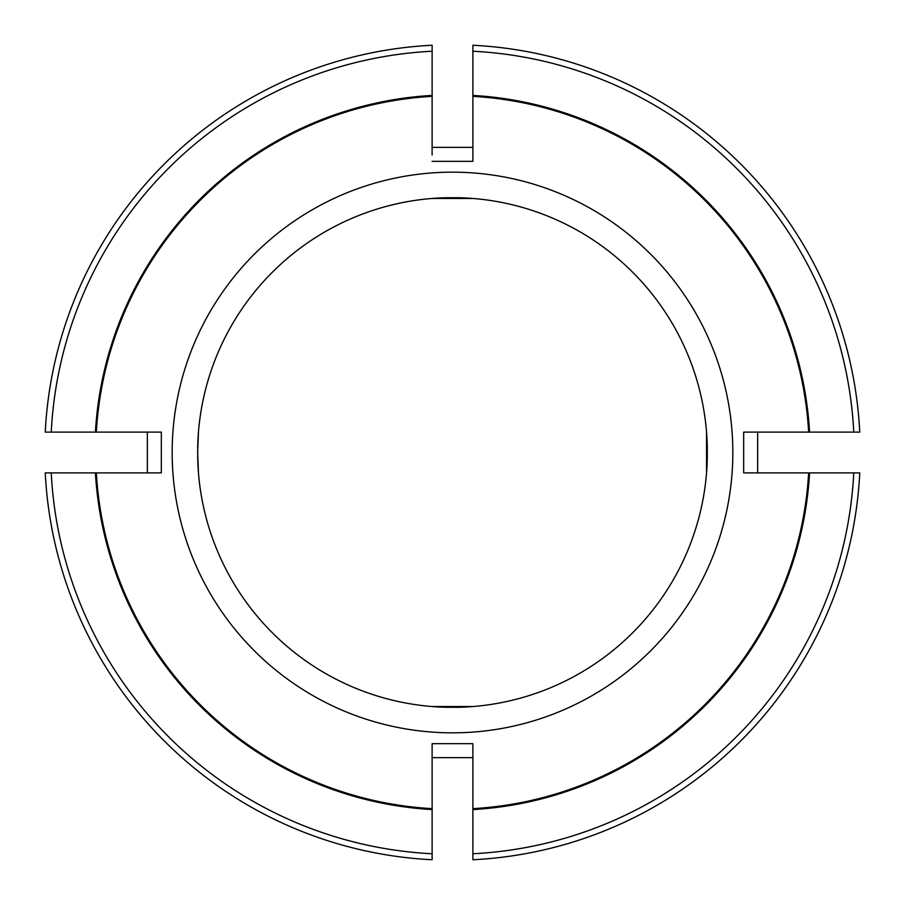 <?xml version="1.0" encoding="UTF-8"?>
<svg xmlns="http://www.w3.org/2000/svg" width="905" height="905" viewBox="0 0 905 905"><rect width="100%" height="100%" fill="white"/><g stroke="black" fill="none" stroke-linecap="round" stroke-linejoin="round"><path stroke-width="1.36" d="M432.115 51.234A401.786 401.786 0 0 0 51.234 432.115L45.25 432.115A407.759 407.759 0 0 1 432.115 45.25L432.115 155.026M472.885 853.766A401.786 401.786 0 0 0 853.766 472.885L859.75 472.885A407.759 407.759 0 0 1 472.885 859.75L472.885 743.672L472.885 757.643L432.115 757.643L432.115 749.974M853.766 472.885L743.672 472.885L757.643 472.885L757.643 432.115L743.672 432.115L743.672 472.885M432.115 859.75L432.115 853.766L432.115 859.75A407.759 407.759 0 0 1 45.25 472.885L161.328 472.885L147.357 472.885L147.357 432.115L155.026 432.115M161.328 472.885L161.328 432.115L147.357 432.115M197.72 446.301L197.72 458.699A254.848 254.848 0 0 0 446.301 707.28L458.699 707.28A254.848 254.848 0 0 0 707.28 458.699L707.28 446.301A254.848 254.848 0 0 0 458.699 197.72L446.301 197.72A254.848 254.848 0 0 0 197.72 446.301A254.848 254.848 0 0 1 446.301 197.72M198.467 472.885L197.652 452.5L198.467 432.115M472.885 743.672L432.115 743.672L432.115 757.643M472.885 706.534L432.115 706.534M853.766 432.115A401.786 401.786 0 0 0 472.885 51.234L472.885 45.25A407.759 407.759 0 0 1 859.75 432.115L743.672 432.115M706.534 432.115L706.534 472.885M432.115 147.357L472.885 147.357L472.885 161.328L472.885 96.349A356.728 356.728 0 0 1 808.651 432.115M432.115 96.349A356.728 356.728 0 0 0 96.349 432.115L161.328 432.115M96.349 472.885A356.728 356.728 0 0 0 432.115 808.651L432.115 743.672M472.885 808.651A356.728 356.728 0 0 0 808.651 472.885M432.115 161.328L472.885 161.328M432.115 198.467L472.885 198.467M472.885 51.234L472.885 96.349M51.234 472.885A401.786 401.786 0 0 0 432.115 853.766L432.115 808.651M51.234 432.115L96.349 432.115M472.885 809.579A357.667 357.667 0 0 0 809.579 472.885M172.165 452.5A280.335 280.335 0 0 0 592.662 695.278A280.335 280.335 0 0 0 592.662 209.722A280.335 280.335 0 0 0 172.165 452.5M707.28 446.301A254.848 254.848 0 0 0 458.699 197.72M458.699 707.28A254.848 254.848 0 0 0 707.28 458.699M197.72 458.699A254.848 254.848 0 0 0 446.301 707.28M809.579 432.115A357.667 357.667 0 0 0 472.885 95.421M95.421 472.885A357.667 357.667 0 0 0 432.115 809.579M432.115 95.421A357.667 357.667 0 0 0 95.421 432.115"/></g></svg>
